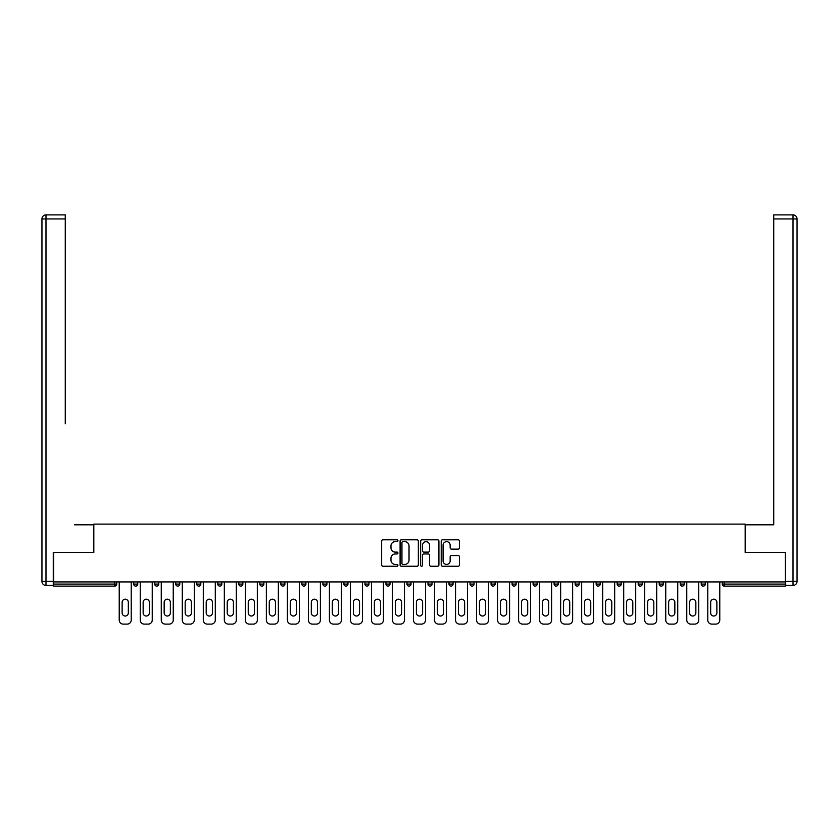 <?xml version="1.0" encoding="UTF-8"?>
<svg xmlns="http://www.w3.org/2000/svg" width="839" height="839" viewBox="0 0 839 839"><rect width="100%" height="100%" fill="white"/><g stroke="black" fill="none" stroke-linecap="round" stroke-linejoin="round"><path stroke-width="1.26" d="M397.938 540.725A0.923 0.923 0 0 0 397.015 539.802L382.962 539.802A1.321 1.321 0 0 0 381.64 541.124L381.64 564.93A1.321 1.321 0 0 0 382.962 566.252L397.015 566.252A0.923 0.923 0 0 0 397.938 565.329A0.923 0.923 0 0 0 397.015 564.406L395.2 564.406A4.237 4.237 0 0 1 390.964 560.169L390.964 558.187A4.237 4.237 0 0 1 395.2 553.96L397.015 553.96A0.923 0.923 0 0 0 397.938 553.027A0.923 0.923 0 0 0 397.015 552.104L395.2 552.104A4.237 4.237 0 0 1 390.964 547.867L390.964 545.885A4.237 4.237 0 0 1 395.2 541.658L397.015 541.658A0.923 0.923 0 0 0 397.938 540.725M458.157 549.126A1.321 1.321 0 0 0 459.478 547.804L459.478 541.124A1.321 1.321 0 0 0 458.157 539.802L442.541 539.802A1.321 1.321 0 0 0 441.22 541.124L441.22 564.93A1.321 1.321 0 0 0 442.541 566.252L458.157 566.252A1.321 1.321 0 0 0 459.478 564.93L459.478 556.865A1.321 1.321 0 0 0 458.157 555.544L451.476 555.544A1.321 1.321 0 0 0 450.155 556.865L450.155 560.871A3.534 3.534 0 0 1 446.61 564.406A3.534 3.534 0 0 1 443.076 560.871L443.076 545.193A3.534 3.534 0 0 1 446.61 541.658A3.534 3.534 0 0 1 450.155 545.193L450.155 547.804A1.321 1.321 0 0 0 451.476 549.126L458.157 549.126M56.633 214.889L45.988 214.889L65.264 214.889L56.633 214.889L65.264 214.889L65.264 218.937L45.988 218.937L45.988 581.396L53.266 581.396L53.266 552.429L93.821 552.429L93.821 524.123L745.179 524.123L745.179 552.429L785.325 552.429L785.325 581.93L53.675 581.93L53.675 584.091L114.712 584.091L114.712 581.93M53.675 552.429L53.675 581.93M418.346 541.124A1.321 1.321 0 0 0 417.025 539.802L401.409 539.802A1.321 1.321 0 0 0 400.088 541.124L400.088 564.93A1.321 1.321 0 0 0 401.409 566.252L417.025 566.252A1.321 1.321 0 0 0 418.346 564.93L418.346 541.124M421.975 539.802L437.591 539.802A1.321 1.321 0 0 1 438.912 541.124L438.912 564.93A1.321 1.321 0 0 1 437.591 566.252L430.91 566.252A1.321 1.321 0 0 1 429.589 564.93L429.589 555.282A1.321 1.321 0 0 0 428.257 553.96L423.831 553.96A1.321 1.321 0 0 0 422.51 555.282L422.51 565.329A0.923 0.923 0 0 1 421.587 566.252A0.923 0.923 0 0 1 420.654 565.329L420.654 541.124A1.321 1.321 0 0 1 421.975 539.802M116.736 581.93L116.736 584.091A2.024 2.024 0 0 1 114.712 586.115L53.675 586.115L53.675 584.091M785.325 581.93L785.325 586.115L724.288 586.115A2.024 2.024 0 0 1 722.264 584.091L722.264 581.93M133.705 584.091A2.024 2.024 0 0 0 135.729 586.115A2.024 2.024 0 0 0 137.753 584.091A2.024 2.024 0 0 1 135.729 586.115A2.024 2.024 0 0 0 137.753 584.091L137.753 581.93L137.753 584.091L133.705 584.091A2.024 2.024 0 0 0 135.729 586.115A2.024 2.024 0 0 1 133.705 584.091L133.705 581.93M114.712 586.115A2.024 2.024 0 0 0 116.736 584.091A2.024 2.024 0 0 1 114.712 586.115L114.712 584.091L116.736 584.091M154.733 581.93L154.733 584.091L154.733 581.93M158.77 581.93L158.77 584.091L158.77 581.93M175.75 584.091A2.024 2.024 0 0 0 177.774 586.115A2.024 2.024 0 0 0 179.787 584.091A2.024 2.024 0 0 1 177.774 586.115A2.024 2.024 0 0 0 179.787 584.091L179.787 581.93L179.787 584.091L175.75 584.091A2.024 2.024 0 0 0 177.774 586.115A2.024 2.024 0 0 1 175.75 584.091L175.75 581.93M196.766 581.93L196.766 584.091L196.766 581.93M200.815 581.93L200.815 584.091A2.024 2.024 0 0 1 198.791 586.115A2.024 2.024 0 0 1 196.766 584.091A2.024 2.024 0 0 0 198.791 586.115A2.024 2.024 0 0 0 200.815 584.091A2.024 2.024 0 0 1 198.791 586.115A2.024 2.024 0 0 1 196.766 584.091L200.815 584.091M217.794 581.93L217.794 584.091L217.794 581.93M221.832 581.93L221.832 584.091L221.832 581.93M242.849 581.93L242.849 584.091A2.024 2.024 0 0 1 240.835 586.115A2.024 2.024 0 0 1 238.811 584.091L238.811 581.93M261.852 586.115A2.024 2.024 0 0 0 263.876 584.091L263.876 581.93L263.876 584.091A2.024 2.024 0 0 1 261.852 586.115A2.024 2.024 0 0 1 259.828 584.091L259.828 581.93M284.893 581.93L284.893 584.091A2.024 2.024 0 0 1 282.869 586.115A2.024 2.024 0 0 1 280.845 584.091L280.845 581.93M305.91 581.93L305.91 584.091A2.024 2.024 0 0 1 303.886 586.115A2.024 2.024 0 0 1 301.872 584.091L301.872 581.93M322.889 581.93L322.889 584.091L322.889 581.93M326.927 581.93L326.927 584.091L326.927 581.93M347.954 581.93L347.954 584.091A2.024 2.024 0 0 1 345.93 586.115A2.024 2.024 0 0 1 343.906 584.091L343.906 581.93M364.934 581.93L364.934 584.091L364.934 581.93M368.971 581.93L368.971 584.091A2.024 2.024 0 0 1 366.947 586.115A2.024 2.024 0 0 1 364.934 584.091L368.971 584.091A2.024 2.024 0 0 1 366.947 586.115M389.988 581.93L389.988 584.091L385.95 584.091A2.024 2.024 0 0 0 387.975 586.115A2.024 2.024 0 0 1 385.95 584.091L385.95 581.93M411.016 581.93L411.016 584.091A2.024 2.024 0 0 1 408.992 586.115A2.024 2.024 0 0 1 406.967 584.091L406.967 581.93M432.033 581.93L432.033 584.091A2.024 2.024 0 0 1 430.008 586.115A2.024 2.024 0 0 1 427.984 584.091L427.984 581.93M449.012 581.93L449.012 584.091L449.012 581.93M453.05 581.93L453.05 584.091A2.024 2.024 0 0 1 451.025 586.115A2.024 2.024 0 0 1 449.012 584.091L453.05 584.091A2.024 2.024 0 0 1 451.025 586.115M470.029 581.93L470.029 584.091L470.029 581.93M474.066 581.93L474.066 584.091L474.066 581.93M491.046 581.93L491.046 584.091L491.046 581.93M495.094 581.93L495.094 584.091A2.024 2.024 0 0 1 493.07 586.115A2.024 2.024 0 0 1 491.046 584.091L495.094 584.091A2.024 2.024 0 0 1 493.07 586.115M516.111 581.93L516.111 584.091A2.024 2.024 0 0 1 514.087 586.115A2.024 2.024 0 0 1 512.073 584.091L512.073 581.93M533.09 581.93L533.09 584.091L533.09 581.93M537.128 581.93L537.128 584.091A2.024 2.024 0 0 1 535.114 586.115A2.024 2.024 0 0 1 533.09 584.091L537.128 584.091A2.024 2.024 0 0 1 535.114 586.115M558.155 581.93L558.155 584.091A2.024 2.024 0 0 1 556.131 586.115A2.024 2.024 0 0 1 554.107 584.091L554.107 581.93M575.124 581.93L575.124 584.091L575.124 581.93M579.172 581.93L579.172 584.091L579.172 581.93M596.151 581.93L596.151 584.091L596.151 581.93M600.189 581.93L600.189 584.091L600.189 581.93M621.206 581.93L621.206 584.091A2.024 2.024 0 0 1 619.192 586.115A2.024 2.024 0 0 1 617.168 584.091L617.168 581.93M642.234 581.93L642.234 584.091L638.185 584.091A2.024 2.024 0 0 0 640.209 586.115A2.024 2.024 0 0 1 638.185 584.091L638.185 581.93M663.25 581.93L663.25 584.091A2.024 2.024 0 0 1 661.226 586.115A2.024 2.024 0 0 1 659.213 584.091L659.213 581.93M680.23 581.93L680.23 584.091L680.23 581.93M684.267 581.93L684.267 584.091L684.267 581.93M705.295 581.93L705.295 584.091A2.024 2.024 0 0 1 703.271 586.115A2.024 2.024 0 0 1 701.247 584.091L701.247 581.93M156.746 586.115A2.024 2.024 0 0 1 154.733 584.091L158.77 584.091A2.024 2.024 0 0 1 156.746 586.115A2.024 2.024 0 0 0 158.77 584.091A2.024 2.024 0 0 1 156.746 586.115M219.808 586.115A2.024 2.024 0 0 1 217.794 584.091A2.024 2.024 0 0 0 219.808 586.115A2.024 2.024 0 0 0 221.832 584.091A2.024 2.024 0 0 1 219.808 586.115A2.024 2.024 0 0 1 217.794 584.091L221.832 584.091A2.024 2.024 0 0 1 219.808 586.115M324.913 586.115A2.024 2.024 0 0 1 322.889 584.091L326.927 584.091A2.024 2.024 0 0 1 324.913 586.115A2.024 2.024 0 0 0 326.927 584.091M387.975 586.115A2.024 2.024 0 0 0 389.988 584.091A2.024 2.024 0 0 1 387.975 586.115A2.024 2.024 0 0 1 385.95 584.091M472.053 586.115A2.024 2.024 0 0 1 470.029 584.091L474.066 584.091A2.024 2.024 0 0 1 472.053 586.115A2.024 2.024 0 0 0 474.066 584.091M577.148 586.115A2.024 2.024 0 0 1 575.124 584.091A2.024 2.024 0 0 0 577.148 586.115A2.024 2.024 0 0 0 579.172 584.091A2.024 2.024 0 0 1 577.148 586.115A2.024 2.024 0 0 1 575.124 584.091L579.172 584.091M598.165 586.115A2.024 2.024 0 0 1 596.151 584.091A2.024 2.024 0 0 0 598.165 586.115A2.024 2.024 0 0 0 600.189 584.091A2.024 2.024 0 0 1 598.165 586.115A2.024 2.024 0 0 1 596.151 584.091L600.189 584.091A2.024 2.024 0 0 1 598.165 586.115M642.234 584.091A2.024 2.024 0 0 1 640.209 586.115A2.024 2.024 0 0 0 642.234 584.091A2.024 2.024 0 0 1 640.209 586.115A2.024 2.024 0 0 1 638.185 584.091M682.254 586.115A2.024 2.024 0 0 1 680.23 584.091A2.024 2.024 0 0 0 682.254 586.115A2.024 2.024 0 0 0 684.267 584.091A2.024 2.024 0 0 1 682.254 586.115A2.024 2.024 0 0 1 680.23 584.091L684.267 584.091M724.288 581.93L724.288 586.115A2.024 2.024 0 0 1 722.264 584.091L785.325 584.091M402.867 541.658A0.923 0.923 0 0 0 401.944 542.581L401.944 563.483A0.923 0.923 0 0 0 402.867 564.406L404.786 564.406A4.237 4.237 0 0 0 409.023 560.169L409.023 545.885A4.237 4.237 0 0 0 404.786 541.658L402.867 541.658M429.589 545.256A3.534 3.534 0 0 0 426.044 541.721A3.534 3.534 0 0 0 422.51 545.256L422.51 550.783A1.321 1.321 0 0 0 423.831 552.104L428.257 552.104A1.321 1.321 0 0 0 429.589 550.783L429.589 545.256M128.325 602.276A3.104 3.104 0 0 0 125.221 599.182A3.104 3.104 0 0 0 122.127 602.276A3.104 3.104 0 0 1 125.221 599.182A3.104 3.104 0 0 1 128.325 602.276L128.325 612.921A3.104 3.104 0 0 1 125.221 616.025A3.104 3.104 0 0 1 122.127 612.921A3.104 3.104 0 0 0 125.221 616.025A3.104 3.104 0 0 0 128.325 612.921M119.222 581.93L119.222 620.063L119.222 581.93M123.27 624.111L127.171 624.111L123.27 624.111A4.038 4.038 0 0 1 119.222 620.063M131.22 581.93L131.22 620.063L131.22 581.93M122.127 612.921L122.127 602.276M127.171 624.111A4.038 4.038 0 0 0 131.22 620.063M93.695 552.429L93.695 524.805L74.556 524.805M65.264 218.937L65.264 423.747M53.266 581.396L53.266 585.433L45.988 585.433A4.038 4.038 0 0 1 41.95 581.396L41.95 218.937A4.038 4.038 0 0 1 45.988 214.889A4.038 4.038 0 0 0 41.95 218.937A4.038 4.038 0 0 1 45.988 214.889A4.038 4.038 0 0 0 41.95 218.937L45.988 218.937L45.988 214.889M764.444 524.805L773.736 524.805L773.736 214.889L793.012 214.889L773.736 214.889M745.305 552.429L745.305 524.805L773.736 524.805L773.736 423.747M785.734 581.396L793.012 581.396L793.012 218.937L797.05 218.937A4.038 4.038 0 0 0 793.012 214.889A4.038 4.038 0 0 1 797.05 218.937L797.05 581.396A4.038 4.038 0 0 1 793.012 585.433L785.734 585.433L785.325 552.429M149.342 602.276A3.104 3.104 0 0 0 146.238 599.182A3.104 3.104 0 0 0 143.144 602.276A3.104 3.104 0 0 1 146.238 599.182A3.104 3.104 0 0 1 149.342 602.276L149.342 612.921A3.104 3.104 0 0 1 146.238 616.025A3.104 3.104 0 0 1 143.144 612.921A3.104 3.104 0 0 0 146.238 616.025A3.104 3.104 0 0 0 149.342 612.921M140.249 581.93L140.249 620.063L140.249 581.93M144.287 624.111L148.199 624.111L144.287 624.111A4.038 4.038 0 0 1 140.249 620.063M152.237 581.93L152.237 620.063L152.237 581.93M170.359 602.276A3.104 3.104 0 0 0 167.265 599.182A3.104 3.104 0 0 0 164.161 602.276A3.104 3.104 0 0 1 167.265 599.182A3.104 3.104 0 0 1 170.359 602.276L170.359 612.921A3.104 3.104 0 0 1 167.265 616.025A3.104 3.104 0 0 1 164.161 612.921A3.104 3.104 0 0 0 167.265 616.025A3.104 3.104 0 0 0 170.359 612.921M161.266 581.93L161.266 620.063L161.266 581.93M165.304 624.111L169.216 624.111L165.304 624.111A4.038 4.038 0 0 1 161.266 620.063M173.254 581.93L173.254 620.063L173.254 581.93M191.376 602.276A3.104 3.104 0 0 0 188.282 599.182A3.104 3.104 0 0 0 185.178 602.276A3.104 3.104 0 0 1 188.282 599.182A3.104 3.104 0 0 1 191.376 602.276L191.376 612.921A3.104 3.104 0 0 1 188.282 616.025A3.104 3.104 0 0 1 185.178 612.921A3.104 3.104 0 0 0 188.282 616.025A3.104 3.104 0 0 0 191.376 612.921M182.283 581.93L182.283 620.063L182.283 581.93M186.331 624.111L190.233 624.111L186.331 624.111A4.038 4.038 0 0 1 182.283 620.063M194.281 581.93L194.281 620.063L194.281 581.93M212.403 602.276A3.104 3.104 0 0 0 209.299 599.182A3.104 3.104 0 0 0 206.205 602.276A3.104 3.104 0 0 1 209.299 599.182A3.104 3.104 0 0 1 212.403 602.276L212.403 612.921A3.104 3.104 0 0 1 209.299 616.025A3.104 3.104 0 0 1 206.205 612.921A3.104 3.104 0 0 0 209.299 616.025A3.104 3.104 0 0 0 212.403 612.921M203.3 581.93L203.3 620.063L203.3 581.93M207.348 624.111L211.25 624.111L207.348 624.111A4.038 4.038 0 0 1 203.3 620.063M215.298 581.93L215.298 620.063L215.298 581.93M233.42 602.276A3.104 3.104 0 0 0 230.316 599.182A3.104 3.104 0 0 0 227.222 602.276A3.104 3.104 0 0 1 230.316 599.182A3.104 3.104 0 0 1 233.42 602.276L233.42 612.921A3.104 3.104 0 0 1 230.316 616.025A3.104 3.104 0 0 1 227.222 612.921A3.104 3.104 0 0 0 230.316 616.025A3.104 3.104 0 0 0 233.42 612.921M224.328 581.93L224.328 620.063L224.328 581.93M228.365 624.111L232.277 624.111L228.365 624.111A4.038 4.038 0 0 1 224.328 620.063M236.315 581.93L236.315 620.063L236.315 581.93M143.144 612.921L143.144 602.276M148.199 624.111A4.038 4.038 0 0 0 152.237 620.063M164.161 612.921L164.161 602.276M169.216 624.111A4.038 4.038 0 0 0 173.254 620.063M185.178 612.921L185.178 602.276M190.233 624.111A4.038 4.038 0 0 0 194.281 620.063M206.205 612.921L206.205 602.276M211.25 624.111A4.038 4.038 0 0 0 215.298 620.063M227.222 612.921L227.222 602.276M232.277 624.111A4.038 4.038 0 0 0 236.315 620.063M254.437 602.276A3.104 3.104 0 0 0 251.343 599.182A3.104 3.104 0 0 0 248.239 602.276A3.104 3.104 0 0 1 251.343 599.182A3.104 3.104 0 0 1 254.437 602.276L254.437 612.921A3.104 3.104 0 0 1 251.343 616.025A3.104 3.104 0 0 1 248.239 612.921A3.104 3.104 0 0 0 251.343 616.025A3.104 3.104 0 0 0 254.437 612.921M245.345 581.93L245.345 620.063L245.345 581.93M249.382 624.111L253.294 624.111L249.382 624.111A4.038 4.038 0 0 1 245.345 620.063M257.332 581.93L257.332 620.063L257.332 581.93M248.239 612.921L248.239 602.276M253.294 624.111A4.038 4.038 0 0 0 257.332 620.063M275.465 602.276A3.104 3.104 0 0 0 272.36 599.182A3.104 3.104 0 0 0 269.267 602.276A3.104 3.104 0 0 1 272.36 599.182A3.104 3.104 0 0 1 275.465 602.276L275.465 612.921A3.104 3.104 0 0 1 272.36 616.025A3.104 3.104 0 0 1 269.267 612.921A3.104 3.104 0 0 0 272.36 616.025A3.104 3.104 0 0 0 275.465 612.921M266.362 581.93L266.362 620.063L266.362 581.93M270.41 624.111L274.311 624.111L270.41 624.111A4.038 4.038 0 0 1 266.362 620.063M278.359 581.93L278.359 620.063L278.359 581.93M269.267 612.921L269.267 602.276M274.311 624.111A4.038 4.038 0 0 0 278.359 620.063M296.482 602.276A3.104 3.104 0 0 0 293.377 599.182A3.104 3.104 0 0 0 290.284 602.276A3.104 3.104 0 0 1 293.377 599.182A3.104 3.104 0 0 1 296.482 602.276L296.482 612.921A3.104 3.104 0 0 1 293.377 616.025A3.104 3.104 0 0 1 290.284 612.921A3.104 3.104 0 0 0 293.377 616.025A3.104 3.104 0 0 0 296.482 612.921M287.389 581.93L287.389 620.063L287.389 581.93M291.427 624.111L295.338 624.111L291.427 624.111A4.038 4.038 0 0 1 287.389 620.063M299.376 581.93L299.376 620.063L299.376 581.93M290.284 612.921L290.284 602.276M295.338 624.111A4.038 4.038 0 0 0 299.376 620.063M317.499 602.276A3.104 3.104 0 0 0 314.405 599.182A3.104 3.104 0 0 0 311.3 602.276A3.104 3.104 0 0 1 314.405 599.182A3.104 3.104 0 0 1 317.499 602.276L317.499 612.921A3.104 3.104 0 0 1 314.405 616.025A3.104 3.104 0 0 1 311.3 612.921A3.104 3.104 0 0 0 314.405 616.025A3.104 3.104 0 0 0 317.499 612.921M308.406 581.93L308.406 620.063L308.406 581.93M312.444 624.111L316.355 624.111L312.444 624.111A4.038 4.038 0 0 1 308.406 620.063M320.393 581.93L320.393 620.063L320.393 581.93M311.3 612.921L311.3 602.276M316.355 624.111A4.038 4.038 0 0 0 320.393 620.063M338.516 602.276A3.104 3.104 0 0 0 335.422 599.182A3.104 3.104 0 0 0 332.317 602.276A3.104 3.104 0 0 1 335.422 599.182A3.104 3.104 0 0 1 338.516 602.276L338.516 612.921A3.104 3.104 0 0 1 335.422 616.025A3.104 3.104 0 0 1 332.317 612.921A3.104 3.104 0 0 0 335.422 616.025A3.104 3.104 0 0 0 338.516 612.921M329.423 581.93L329.423 620.063L329.423 581.93M333.471 624.111L337.372 624.111L333.471 624.111A4.038 4.038 0 0 1 329.423 620.063M341.421 581.93L341.421 620.063L341.421 581.93M332.317 612.921L332.317 602.276M337.372 624.111A4.038 4.038 0 0 0 341.421 620.063M359.543 602.276A3.104 3.104 0 0 0 356.439 599.182A3.104 3.104 0 0 0 353.345 602.276A3.104 3.104 0 0 1 356.439 599.182A3.104 3.104 0 0 1 359.543 602.276L359.543 612.921A3.104 3.104 0 0 1 356.439 616.025A3.104 3.104 0 0 1 353.345 612.921A3.104 3.104 0 0 0 356.439 616.025A3.104 3.104 0 0 0 359.543 612.921M350.44 581.93L350.44 620.063L350.44 581.93M354.488 624.111L358.389 624.111L354.488 624.111A4.038 4.038 0 0 1 350.44 620.063M362.438 581.93L362.438 620.063L362.438 581.93M353.345 612.921L353.345 602.276M358.389 624.111A4.038 4.038 0 0 0 362.438 620.063M380.56 602.276A3.104 3.104 0 0 0 377.456 599.182A3.104 3.104 0 0 0 374.362 602.276A3.104 3.104 0 0 1 377.456 599.182A3.104 3.104 0 0 1 380.56 602.276L380.56 612.921A3.104 3.104 0 0 1 377.456 616.025A3.104 3.104 0 0 1 374.362 612.921A3.104 3.104 0 0 0 377.456 616.025A3.104 3.104 0 0 0 380.56 612.921M371.467 581.93L371.467 620.063L371.467 581.93M375.505 624.111L379.417 624.111L375.505 624.111A4.038 4.038 0 0 1 371.467 620.063M383.454 581.93L383.454 620.063L383.454 581.93M374.362 612.921L374.362 602.276M379.417 624.111A4.038 4.038 0 0 0 383.454 620.063M401.577 602.276A3.104 3.104 0 0 0 398.483 599.182A3.104 3.104 0 0 0 395.379 602.276A3.104 3.104 0 0 1 398.483 599.182A3.104 3.104 0 0 1 401.577 602.276L401.577 612.921A3.104 3.104 0 0 1 398.483 616.025A3.104 3.104 0 0 1 395.379 612.921A3.104 3.104 0 0 0 398.483 616.025A3.104 3.104 0 0 0 401.577 612.921M392.484 581.93L392.484 620.063L392.484 581.93M396.522 624.111L400.434 624.111L396.522 624.111A4.038 4.038 0 0 1 392.484 620.063M404.471 581.93L404.471 620.063L404.471 581.93M395.379 612.921L395.379 602.276M400.434 624.111A4.038 4.038 0 0 0 404.471 620.063M422.604 602.276A3.104 3.104 0 0 0 419.5 599.182A3.104 3.104 0 0 0 416.396 602.276A3.104 3.104 0 0 1 419.5 599.182A3.104 3.104 0 0 1 422.604 602.276L422.604 612.921A3.104 3.104 0 0 1 419.5 616.025A3.104 3.104 0 0 1 416.396 612.921A3.104 3.104 0 0 0 419.5 616.025A3.104 3.104 0 0 0 422.604 612.921M413.501 581.93L413.501 620.063L413.501 581.93M417.549 624.111L421.451 624.111L417.549 624.111A4.038 4.038 0 0 1 413.501 620.063M425.499 581.93L425.499 620.063L425.499 581.93M416.396 612.921L416.396 602.276M421.451 624.111A4.038 4.038 0 0 0 425.499 620.063M443.621 602.276A3.104 3.104 0 0 0 440.517 599.182A3.104 3.104 0 0 0 437.423 602.276A3.104 3.104 0 0 1 440.517 599.182A3.104 3.104 0 0 1 443.621 602.276L443.621 612.921A3.104 3.104 0 0 1 440.517 616.025A3.104 3.104 0 0 1 437.423 612.921A3.104 3.104 0 0 0 440.517 616.025A3.104 3.104 0 0 0 443.621 612.921M434.529 581.93L434.529 620.063L434.529 581.93M438.566 624.111L442.478 624.111L438.566 624.111A4.038 4.038 0 0 1 434.529 620.063M446.516 581.93L446.516 620.063L446.516 581.93M437.423 612.921L437.423 602.276M442.478 624.111A4.038 4.038 0 0 0 446.516 620.063M464.638 602.276A3.104 3.104 0 0 0 461.544 599.182A3.104 3.104 0 0 0 458.44 602.276A3.104 3.104 0 0 1 461.544 599.182A3.104 3.104 0 0 1 464.638 602.276L464.638 612.921A3.104 3.104 0 0 1 461.544 616.025A3.104 3.104 0 0 1 458.44 612.921A3.104 3.104 0 0 0 461.544 616.025A3.104 3.104 0 0 0 464.638 612.921M455.546 581.93L455.546 620.063L455.546 581.93M459.583 624.111L463.495 624.111L459.583 624.111A4.038 4.038 0 0 1 455.546 620.063M467.533 581.93L467.533 620.063L467.533 581.93M458.44 612.921L458.44 602.276M463.495 624.111A4.038 4.038 0 0 0 467.533 620.063M485.655 602.276A3.104 3.104 0 0 0 482.561 599.182A3.104 3.104 0 0 0 479.457 602.276A3.104 3.104 0 0 1 482.561 599.182A3.104 3.104 0 0 1 485.655 602.276L485.655 612.921A3.104 3.104 0 0 1 482.561 616.025A3.104 3.104 0 0 1 479.457 612.921A3.104 3.104 0 0 0 482.561 616.025A3.104 3.104 0 0 0 485.655 612.921M476.562 581.93L476.562 620.063L476.562 581.93M480.611 624.111L484.512 624.111L480.611 624.111A4.038 4.038 0 0 1 476.562 620.063M488.56 581.93L488.56 620.063L488.56 581.93M479.457 612.921L479.457 602.276M484.512 624.111A4.038 4.038 0 0 0 488.56 620.063M506.683 602.276A3.104 3.104 0 0 0 503.578 599.182A3.104 3.104 0 0 0 500.484 602.276A3.104 3.104 0 0 1 503.578 599.182A3.104 3.104 0 0 1 506.683 602.276L506.683 612.921A3.104 3.104 0 0 1 503.578 616.025A3.104 3.104 0 0 1 500.484 612.921A3.104 3.104 0 0 0 503.578 616.025A3.104 3.104 0 0 0 506.683 612.921M497.579 581.93L497.579 620.063L497.579 581.93M501.628 624.111L505.529 624.111L501.628 624.111A4.038 4.038 0 0 1 497.579 620.063M509.577 581.93L509.577 620.063L509.577 581.93M500.484 612.921L500.484 602.276M505.529 624.111A4.038 4.038 0 0 0 509.577 620.063M527.7 602.276A3.104 3.104 0 0 0 524.595 599.182A3.104 3.104 0 0 0 521.501 602.276A3.104 3.104 0 0 1 524.595 599.182A3.104 3.104 0 0 1 527.7 602.276L527.7 612.921A3.104 3.104 0 0 1 524.595 616.025A3.104 3.104 0 0 1 521.501 612.921A3.104 3.104 0 0 0 524.595 616.025A3.104 3.104 0 0 0 527.7 612.921M518.607 581.93L518.607 620.063L518.607 581.93M522.645 624.111L526.556 624.111L522.645 624.111A4.038 4.038 0 0 1 518.607 620.063M530.594 581.93L530.594 620.063L530.594 581.93M521.501 612.921L521.501 602.276M526.556 624.111A4.038 4.038 0 0 0 530.594 620.063M548.716 602.276A3.104 3.104 0 0 0 545.623 599.182A3.104 3.104 0 0 0 542.518 602.276A3.104 3.104 0 0 1 545.623 599.182A3.104 3.104 0 0 1 548.716 602.276L548.716 612.921A3.104 3.104 0 0 1 545.623 616.025A3.104 3.104 0 0 1 542.518 612.921A3.104 3.104 0 0 0 545.623 616.025A3.104 3.104 0 0 0 548.716 612.921M539.624 581.93L539.624 620.063L539.624 581.93M543.662 624.111L547.573 624.111L543.662 624.111A4.038 4.038 0 0 1 539.624 620.063M551.611 581.93L551.611 620.063L551.611 581.93M542.518 612.921L542.518 602.276M547.573 624.111A4.038 4.038 0 0 0 551.611 620.063M569.733 602.276A3.104 3.104 0 0 0 566.64 599.182A3.104 3.104 0 0 0 563.535 602.276A3.104 3.104 0 0 1 566.64 599.182A3.104 3.104 0 0 1 569.733 602.276L569.733 612.921A3.104 3.104 0 0 1 566.64 616.025A3.104 3.104 0 0 1 563.535 612.921A3.104 3.104 0 0 0 566.64 616.025A3.104 3.104 0 0 0 569.733 612.921M560.641 581.93L560.641 620.063L560.641 581.93M564.689 624.111L568.59 624.111L564.689 624.111A4.038 4.038 0 0 1 560.641 620.063M572.638 581.93L572.638 620.063L572.638 581.93M563.535 612.921L563.535 602.276M568.59 624.111A4.038 4.038 0 0 0 572.638 620.063M590.761 602.276A3.104 3.104 0 0 0 587.657 599.182A3.104 3.104 0 0 0 584.563 602.276A3.104 3.104 0 0 1 587.657 599.182A3.104 3.104 0 0 1 590.761 602.276L590.761 612.921A3.104 3.104 0 0 1 587.657 616.025A3.104 3.104 0 0 1 584.563 612.921A3.104 3.104 0 0 0 587.657 616.025A3.104 3.104 0 0 0 590.761 612.921M581.668 581.93L581.668 620.063L581.668 581.93M585.706 624.111L589.618 624.111L585.706 624.111A4.038 4.038 0 0 1 581.668 620.063M593.655 581.93L593.655 620.063L593.655 581.93M584.563 612.921L584.563 602.276M589.618 624.111A4.038 4.038 0 0 0 593.655 620.063M611.778 602.276A3.104 3.104 0 0 0 608.684 599.182A3.104 3.104 0 0 0 605.58 602.276A3.104 3.104 0 0 1 608.684 599.182A3.104 3.104 0 0 1 611.778 602.276L611.778 612.921A3.104 3.104 0 0 1 608.684 616.025A3.104 3.104 0 0 1 605.58 612.921A3.104 3.104 0 0 0 608.684 616.025A3.104 3.104 0 0 0 611.778 612.921M602.685 581.93L602.685 620.063L602.685 581.93M606.723 624.111L610.635 624.111L606.723 624.111A4.038 4.038 0 0 1 602.685 620.063M614.672 581.93L614.672 620.063L614.672 581.93M605.58 612.921L605.58 602.276M610.635 624.111A4.038 4.038 0 0 0 614.672 620.063M632.795 602.276A3.104 3.104 0 0 0 629.701 599.182A3.104 3.104 0 0 0 626.597 602.276A3.104 3.104 0 0 1 629.701 599.182A3.104 3.104 0 0 1 632.795 602.276L632.795 612.921A3.104 3.104 0 0 1 629.701 616.025A3.104 3.104 0 0 1 626.597 612.921A3.104 3.104 0 0 0 629.701 616.025A3.104 3.104 0 0 0 632.795 612.921M623.702 581.93L623.702 620.063L623.702 581.93M627.75 624.111L631.652 624.111L627.75 624.111A4.038 4.038 0 0 1 623.702 620.063M635.7 581.93L635.7 620.063L635.7 581.93M626.597 612.921L626.597 602.276M631.652 624.111A4.038 4.038 0 0 0 635.7 620.063M653.822 602.276A3.104 3.104 0 0 0 650.718 599.182A3.104 3.104 0 0 0 647.624 602.276A3.104 3.104 0 0 1 650.718 599.182A3.104 3.104 0 0 1 653.822 602.276L653.822 612.921A3.104 3.104 0 0 1 650.718 616.025A3.104 3.104 0 0 1 647.624 612.921A3.104 3.104 0 0 0 650.718 616.025A3.104 3.104 0 0 0 653.822 612.921M644.719 581.93L644.719 620.063L644.719 581.93M648.767 624.111L652.669 624.111L648.767 624.111A4.038 4.038 0 0 1 644.719 620.063M656.717 581.93L656.717 620.063L656.717 581.93M647.624 612.921L647.624 602.276M652.669 624.111A4.038 4.038 0 0 0 656.717 620.063M674.839 602.276A3.104 3.104 0 0 0 671.735 599.182A3.104 3.104 0 0 0 668.641 602.276A3.104 3.104 0 0 1 671.735 599.182A3.104 3.104 0 0 1 674.839 602.276L674.839 612.921A3.104 3.104 0 0 1 671.735 616.025A3.104 3.104 0 0 1 668.641 612.921A3.104 3.104 0 0 0 671.735 616.025A3.104 3.104 0 0 0 674.839 612.921M665.746 581.93L665.746 620.063L665.746 581.93M669.784 624.111L673.696 624.111L669.784 624.111A4.038 4.038 0 0 1 665.746 620.063M677.734 581.93L677.734 620.063L677.734 581.93M668.641 612.921L668.641 602.276M673.696 624.111A4.038 4.038 0 0 0 677.734 620.063M695.856 602.276A3.104 3.104 0 0 0 692.762 599.182A3.104 3.104 0 0 0 689.658 602.276A3.104 3.104 0 0 1 692.762 599.182A3.104 3.104 0 0 1 695.856 602.276L695.856 612.921A3.104 3.104 0 0 1 692.762 616.025A3.104 3.104 0 0 1 689.658 612.921A3.104 3.104 0 0 0 692.762 616.025A3.104 3.104 0 0 0 695.856 612.921M686.763 581.93L686.763 620.063L686.763 581.93M690.801 624.111L694.713 624.111L690.801 624.111A4.038 4.038 0 0 1 686.763 620.063M698.751 581.93L698.751 620.063L698.751 581.93M689.658 612.921L689.658 602.276M694.713 624.111A4.038 4.038 0 0 0 698.751 620.063M716.873 602.276A3.104 3.104 0 0 0 713.779 599.182A3.104 3.104 0 0 0 710.675 602.276A3.104 3.104 0 0 1 713.779 599.182A3.104 3.104 0 0 1 716.873 602.276L716.873 612.921A3.104 3.104 0 0 1 713.779 616.025A3.104 3.104 0 0 1 710.675 612.921A3.104 3.104 0 0 0 713.779 616.025A3.104 3.104 0 0 0 716.873 612.921M707.78 581.93L707.78 620.063L707.78 581.93M711.829 624.111L715.73 624.111L711.829 624.111A4.038 4.038 0 0 1 707.78 620.063M719.778 581.93L719.778 620.063L719.778 581.93M710.675 612.921L710.675 602.276M715.73 624.111A4.038 4.038 0 0 0 719.778 620.063M240.835 586.115A2.024 2.024 0 0 0 242.849 584.091L238.811 584.091M263.876 584.091L259.828 584.091M282.869 586.115A2.024 2.024 0 0 0 284.893 584.091L280.845 584.091M303.886 586.115A2.024 2.024 0 0 0 305.91 584.091L301.872 584.091M345.93 586.115A2.024 2.024 0 0 0 347.954 584.091L343.906 584.091M408.992 586.115A2.024 2.024 0 0 0 411.016 584.091L406.967 584.091M430.008 586.115A2.024 2.024 0 0 0 432.033 584.091L427.984 584.091M514.087 586.115A2.024 2.024 0 0 0 516.111 584.091L512.073 584.091M556.131 586.115A2.024 2.024 0 0 0 558.155 584.091L554.107 584.091M619.192 586.115A2.024 2.024 0 0 0 621.206 584.091L617.168 584.091M661.226 586.115A2.024 2.024 0 0 0 663.25 584.091L659.213 584.091M703.271 586.115A2.024 2.024 0 0 0 705.295 584.091L701.247 584.091M724.288 586.115A2.024 2.024 0 0 1 722.264 584.091M45.988 585.433L45.988 581.396L41.95 581.396M793.012 214.889L793.012 218.937L773.736 218.937M797.05 581.396L793.012 581.396L793.012 585.433"/></g></svg>
